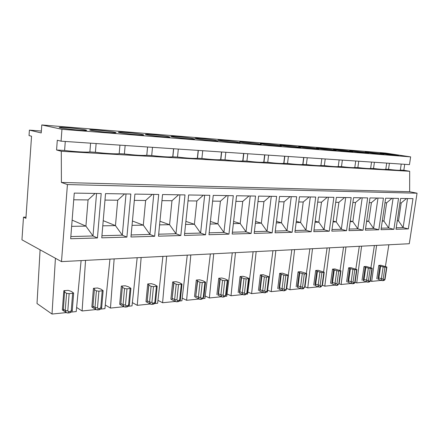 <?xml version="1.0" encoding="UTF-8"?>
<svg xmlns="http://www.w3.org/2000/svg" width="439" height="439" viewBox="0 0 439 439"><rect width="100%" height="100%" fill="white"/><g stroke="black" fill="none" stroke-linecap="round" stroke-linejoin="round"><path stroke-width="0.66" d="M67.43 184.561L417.05 193.198L409.642 191.722L61.405 182.448L67.43 184.561L61.493 261.611L21.95 239.809L23.492 217.157L26.005 217.135M66.196 312.601L52.021 314.05L55.424 258.264M71.255 312.08L76.227 311.575L81.105 260.601M63.232 310.592L62.338 309.989L63.847 290.695L68.182 290.349L71.502 291.485L73.664 293.109L69.148 293.68L67.787 310.85L68.588 311.663L70.328 311.487L71.272 310.499L72.292 310.192C72.49 311.092 71.639 311.959 69.735 312.793L70.328 311.487M63.847 290.695L64.807 291.293L64.544 292.056L66.574 293.318L69.148 293.68M61.065 141.177L61.954 129.307L410.63 156.882L409.461 164.63L61.065 141.177L57.295 140.244L56.571 149.995L64.593 150.467C74.696 151.751 86.971 152.448 89.88 151.943L95.406 152.262C105.245 153.513 116.779 154.171 119.188 153.65L124.391 153.957C135.607 155.252 143.07 155.691 146.774 155.269L151.713 155.549C162.386 156.789 169.405 157.211 172.757 156.816L177.51 157.058C187.683 158.243 194.296 158.649 197.347 158.27L201.902 158.479C211.62 159.615 217.87 160.005 220.641 159.653L225.004 159.829C234.305 160.915 240.221 161.294 242.751 160.959L246.921 161.108C255.827 162.15 261.441 162.518 263.757 162.2L267.73 162.32C276.279 163.324 281.618 163.681 283.742 163.379L287.523 163.478C295.738 164.444 300.819 164.784 302.773 164.504L306.367 164.576C314.269 165.508 319.12 165.838 320.92 165.574L324.333 165.624C331.944 166.524 336.581 166.847 338.244 166.595L341.482 166.628C348.818 167.495 353.258 167.808 354.794 167.566L357.862 167.583C364.946 168.417 369.199 168.724 370.626 168.499L373.523 168.494C380.372 169.306 384.46 169.602 385.782 169.388L386.704 163.094M23.492 217.157L25.923 218.337L31.548 136.222L29.034 135.585L29.402 130.136L41.228 132.946L41.787 124.95L385.288 153.035L410.63 156.882M56.571 149.995L61.29 151.279L61.405 182.448M61.954 129.307L41.787 124.95M85.292 129.889C80.491 128.841 62.695 127.069 59.907 127.365C54.48 127.634 82.433 130.921 86.231 130.465C87.065 130.383 86.752 130.191 85.292 129.889M114.464 132.232C109.498 131.201 92.772 129.516 90.28 129.807C85.281 130.07 112.203 133.275 115.649 132.825C116.439 132.748 116.044 132.551 114.464 132.232M141.967 134.444C136.875 133.429 121.098 131.826 118.87 132.106C114.255 132.364 140.25 135.492 143.388 135.053C144.129 134.971 143.657 134.768 141.967 134.444M167.945 136.529C162.748 135.53 147.833 134.005 145.83 134.274C141.561 134.526 166.727 137.583 169.58 137.16C170.277 137.072 169.734 136.864 167.945 136.529M192.512 138.504C187.244 137.522 173.098 136.063 171.303 136.32C167.341 136.567 191.761 139.564 194.356 139.147C195.009 139.064 194.395 138.85 192.512 138.504M215.779 140.376C210.462 139.41 197.018 138.011 195.404 138.263C191.722 138.499 215.461 141.429 217.826 141.029L215.779 140.376M237.861 142.148C232.505 141.204 219.698 139.86 218.243 140.101C214.814 140.326 237.927 143.207 240.084 142.812L237.861 142.148M258.829 143.833C253.457 142.905 241.225 141.616 239.919 141.846C236.714 142.066 259.262 144.892 261.227 144.508L258.829 143.833M278.776 145.435C273.398 144.524 261.693 143.284 260.514 143.504C257.523 143.718 279.539 146.489 281.333 146.121L278.776 145.435M297.774 146.966C292.396 146.066 281.179 144.87 280.109 145.084C277.311 145.293 298.844 148.014 300.479 147.652L297.774 146.966M315.882 148.42C310.521 147.537 299.749 146.385 298.783 146.588C296.155 146.791 317.232 149.463 318.73 149.117L315.882 148.42M333.168 149.809C327.829 148.942 317.468 147.828 316.59 148.025C314.121 148.217 334.781 150.846 336.142 150.511L333.168 149.809M349.685 151.137C344.368 150.286 334.392 149.205 333.596 149.397C331.269 149.584 351.535 152.168 352.78 151.845L349.685 151.137M380.613 153.623L365.407 151.965C363.338 152.135 382.879 154.643 383.916 154.336L380.613 153.623M395.105 154.786L380.306 153.167C378.347 153.332 397.553 155.801 398.508 155.499L395.105 154.786M365.484 152.404L349.85 150.709C347.661 150.884 367.553 153.436 368.689 153.118L365.484 152.404M71.645 226.348L85.918 226.112L72.139 220.12M64.544 292.056L63.293 310.636M63.331 310.159L64.346 309.901M61.29 151.279L409.686 171.27L409.642 191.722M101.189 193.539L97.431 237.965L70.668 238.745L74.262 193.1L101.189 193.539M61.493 261.611L409.285 243.722L417.05 193.198M130.827 194.022L126.898 237.109L101.749 237.839L105.536 193.61L130.827 194.022M158.715 194.477L154.649 236.297L130.965 236.989L134.91 194.093L158.715 194.477M185 194.911L180.819 235.534L158.479 236.187L162.562 194.543L185 194.911M209.826 195.317L205.54 234.816L184.435 235.43L188.633 194.971L209.826 195.317M233.301 195.701L228.938 234.135L208.964 234.717L213.255 195.371L233.301 195.701M255.536 196.063L251.108 233.488L232.176 234.042L236.55 195.75L255.536 196.063M276.63 196.409L272.142 232.873L254.176 233.4L258.62 196.112L276.63 196.409M296.665 196.732L292.133 232.291L275.061 232.791L279.555 196.452L296.665 196.732M315.718 197.045L311.152 231.737L294.909 232.209L299.447 196.782L315.718 197.045M333.865 197.341L329.272 231.21L313.797 231.66L318.363 197.089L333.865 197.341M351.162 197.627L346.552 230.705L331.791 231.139L336.384 197.385L351.162 197.627M367.668 197.896L363.048 230.228L348.956 230.634L353.565 197.665L367.668 197.896M398.53 198.401L393.898 229.328L381.008 229.701L385.64 198.187L398.53 198.401M412.973 198.637L408.341 228.906L396 229.268L400.631 198.433L412.973 198.637M383.445 198.154L378.813 229.767L365.341 230.157L369.967 197.934L383.445 198.154M404.72 164.307L403.825 170.266L409.686 171.27M400.335 170.058L403.825 170.266M385.81 169.213L388.52 169.372C395.144 170.156 399.073 170.447 400.308 170.239L400.33 170.08M96.125 143.537L95.406 152.262M90.599 143.163L89.88 151.943M52.021 314.05L37.013 303.53L40.092 249.813M374.418 162.271L373.523 168.494M95.098 193.44L88.058 199.926L85.918 226.112L92.997 235.973L96.553 193.462M70.844 236.566L92.997 235.973L97.431 237.965M88.058 199.926L73.736 199.783M65.279 141.457L64.593 150.467M41.359 131.041L29.402 130.136M379.949 265.776L377.968 279.182L378.873 278.057L380.624 266.232L378.764 265.408L380.822 265.244L386.88 267.033L384.948 267.252L383.181 279.122L383.499 279.698L384.323 279.616L385.107 278.864C385.036 279.731 384.531 280.296 383.593 280.548L384.323 279.616M380.624 266.232L384.948 267.252M365.188 266.972L363.207 280.658L364.079 279.511L365.83 267.439L363.997 266.594L366.142 266.424L372.212 268.256L370.198 268.487L368.431 280.603L368.765 281.196L369.627 281.108L370.45 280.334C370.379 281.212 369.863 281.789 368.892 282.058L369.627 281.108M365.83 267.439L370.198 268.487M397.262 220.872L398.497 220.85L401.191 202.95L399.956 202.939M396.219 227.792L403.123 227.605L398.497 220.85L397.306 220.565M382.27 221.124L383.933 221.097L386.627 202.807L384.965 202.791M381.228 228.192L388.669 227.995L383.933 221.097L382.331 220.702M383.121 267.011L381.354 278.875L381.979 280.576L377.968 279.182M376.788 278.792L378.764 265.408M370.28 280.905L371.696 281.383L381.414 280.389M368.326 268.24L366.565 280.351L367.224 282.085L363.207 280.658M362.027 280.258L363.997 266.594M355.03 282.321L356.726 282.908L366.669 281.893M406.498 198.527L401.191 202.95M408.341 228.906L403.123 227.605L407.529 198.543M392.022 198.291L386.627 202.807M393.898 229.328L388.669 227.995L393.081 198.307M385.415 266.424L388.855 244.775M371.696 281.383L376.607 245.406M370.933 267.686L374.39 245.516M356.726 282.908L361.61 246.175M389.415 163.281L388.52 169.372M125.142 145.49L124.391 153.957M119.94 145.139L119.188 153.65M102.781 225.827L115.468 225.613L117.712 200.211L104.981 200.085M101.93 235.732L122.311 235.178L115.468 225.613L103.22 220.658M93.436 288.319L91.85 307.064L92.838 307.673L94.445 288.895L93.436 288.319L97.524 287.989L100.855 289.087L103.132 290.662L98.923 291.189L97.485 307.865L98.237 308.655L99.878 308.485L100.772 307.53L101.694 307.251C101.837 308.173 101.025 309.007 99.258 309.764L99.878 308.485M94.297 289.625L96.415 290.837L98.923 291.189M92.892 307.152L93.897 306.834M124.605 193.923L117.712 200.211M126.898 237.109L122.311 235.178L126.02 193.945M76.622 307.454L82.098 310.971L95.889 309.566M100.707 309.072L104.921 308.639L109.953 259.12M82.098 310.971L85.55 260.376M152.492 147.328L151.713 155.549M147.581 146.999L146.807 155.263M132.04 225.333L143.306 225.147L145.633 200.48L134.334 200.371M131.157 234.942L149.918 234.437L143.306 225.147L132.435 221.015M122.388 286.634L120.725 304.896L122.388 286.634L121.345 286.08L125.208 285.767L128.539 286.826L130.921 288.352L126.986 288.84L125.488 305.045L126.191 305.818L127.738 305.659L129.423 304.479C129.467 305.412 128.693 306.219 127.096 306.899L127.738 305.659M122.355 287.331L124.544 288.5L126.986 288.84M152.388 194.378L145.633 200.48M154.649 236.297L149.918 234.437L153.765 194.4M121.345 286.08L119.693 304.298L123.864 306.685M105.294 304.995L110.463 308.074L123.886 306.702M128.479 306.235L132.013 305.873L137.177 257.72M110.463 308.074L114.145 258.9M178.311 149.068L177.51 157.058M173.674 148.755L172.873 156.783M159.587 224.872L169.575 224.702L171.973 200.733L161.964 200.639M158.677 234.201L175.979 233.735L169.575 224.702L159.944 221.245M148.788 284.494L147.065 302.262L148.848 285.169L148.788 284.494L147.713 283.962L151.362 283.671L154.698 284.686L157.167 286.168L153.48 286.623L151.932 302.389L152.585 303.135L154.051 302.987L155.62 301.856C155.636 302.795 154.89 303.574 153.392 304.2L154.051 302.987M148.848 285.169L151.098 286.294L153.48 286.623M178.591 194.806L171.973 200.733M180.819 235.534L175.979 233.735L179.941 194.828M146.099 301.741L150.396 304.046M146 301.692L147.713 283.962M132.364 302.625L137.253 305.335L150.314 304.002M154.715 303.552L157.634 303.256L162.907 256.392M137.253 305.335L141.138 257.517M202.725 150.709L201.902 158.479M198.335 150.418L197.517 158.221M185.576 224.433L194.4 224.285L196.864 200.974L188.018 200.892M184.638 233.499L200.607 233.065L194.4 224.285L185.895 221.377M173.762 282.475L171.989 299.771L173.904 283.117L173.762 282.475L172.664 281.959L176.121 281.679L179.447 282.667L181.998 284.104L178.536 284.527L176.944 299.87L177.559 300.6L178.942 300.463L180.407 299.376C180.33 300.386 179.617 301.143 178.267 301.642L178.942 300.463M173.904 283.117L176.209 284.203L178.536 284.527M203.35 195.207L196.864 200.974M205.54 234.816L200.607 233.065L204.667 195.229M171.106 299.327L171.989 299.771M170.903 299.217L172.664 281.959M157.963 300.331L162.595 302.751L175.304 301.45M179.54 301.017L181.9 300.775L187.266 255.141M162.595 302.751L166.655 256.2M225.844 152.267L225.004 159.829M221.684 151.987L220.85 159.587M210.133 224.022L217.903 223.89L220.422 201.205L212.63 201.128M209.167 232.835L223.923 232.44L217.903 223.89L210.413 221.443M197.424 280.559L195.607 297.412L197.649 281.179L197.424 280.559L196.31 280.06L199.586 279.797L202.9 280.751L205.523 282.145L202.264 282.54L200.639 297.488L201.21 298.202L202.527 298.07L203.894 297.022L201.836 299.222L202.527 298.07M197.649 281.179L199.997 282.228L202.264 282.54M226.782 195.591L220.422 201.205M228.938 234.135L223.923 232.44L228.06 195.613M199.229 299.151L195.607 297.412M194.499 296.879L196.31 280.06M182.212 298.13L186.602 300.292L198.977 299.03M203.059 298.613L204.92 298.421L210.358 253.956M186.602 300.292L190.811 254.96M247.772 153.743L246.921 161.108M243.826 153.48L242.976 160.877M233.367 223.632L240.188 223.517L242.745 201.419L235.913 201.353M232.385 232.209L246.032 231.841L240.188 223.517L233.614 221.459M219.879 278.738L218.029 295.167L218.534 293.845L220.169 279.341L219.879 278.738L218.743 278.26L221.854 278.008L225.158 278.93L227.841 280.285L224.768 280.658L223.111 295.222L223.649 295.924L224.9 295.798L226.184 294.794L224.203 296.923L224.9 295.798M220.169 279.341L222.557 280.356L224.768 280.658M248.984 195.953L242.745 201.419M251.108 233.488L246.032 231.841L250.235 195.975M221.755 296.885L218.029 295.167M216.899 294.657L218.743 278.26M205.211 296.018L209.381 297.966L221.432 296.737M225.377 296.33L226.776 296.188L232.28 252.826M209.381 297.966L213.722 253.78M268.591 155.143L267.73 162.32M264.843 154.89L263.982 162.101M255.383 223.259L261.342 223.16L263.932 201.622L257.967 201.567M254.39 231.616L267.016 231.276L261.342 223.16L255.602 221.432M241.214 277.014L239.332 293.038L239.903 291.743L241.565 277.591L240.062 276.548L243.019 276.307L246.306 277.207L249.045 278.524L246.147 278.869L244.463 293.076L244.967 293.762L246.153 293.642L247.36 292.67L245.445 294.745L246.153 293.642M241.565 277.591L243.98 278.573L246.147 278.869M270.056 196.299L263.932 201.622M272.142 232.873L267.016 231.276L271.28 196.321M243.98 278.573L242.306 292.78L243.201 294.745L239.332 293.038M238.19 292.544L240.062 276.548M227.056 293.987L231.018 295.754L242.767 294.558M246.581 294.163L247.569 294.064L253.116 251.756M231.018 295.754L235.474 252.661M288.396 156.476L287.523 163.478M284.829 156.24L283.956 163.27M276.285 222.908L281.448 222.82L284.071 201.819L278.897 201.77M275.275 231.051L286.969 230.738L281.448 222.82L276.471 221.371M261.507 275.368L259.603 291.013L260.234 289.74L261.918 275.928L260.349 274.918L263.164 274.693L269.217 276.839L266.473 277.168L264.766 291.035L265.244 291.705L266.374 291.589L267.51 290.651L265.661 292.665L266.374 291.589M261.918 275.928L264.355 276.877L266.473 277.168M290.075 196.628L284.071 201.819M292.133 232.291L286.969 230.738L291.271 196.645M264.355 276.877L262.659 290.744L263.515 292.67L259.603 291.013M258.45 290.53L260.349 274.918M247.832 292.045L251.602 293.653L263.054 292.484M266.758 292.105L267.362 292.045L272.948 250.735M251.602 293.653L256.156 251.602M307.245 157.749L306.367 164.576M303.848 157.519L302.97 164.378M296.144 222.573L300.589 222.496L303.234 202L298.783 201.962M295.123 230.519L305.961 230.223L300.589 222.496L296.309 221.294M280.839 273.804L278.913 289.081L279.599 287.83L281.3 274.348L279.67 273.365L282.354 273.151L288.423 275.242L285.827 275.549L284.104 289.087L284.554 289.74L285.63 289.636L286.7 288.73L284.911 290.689L285.63 289.636M281.3 274.348L285.827 275.549M309.127 196.935L303.234 202M311.152 231.737L305.961 230.223L310.302 196.957M283.759 275.269L282.041 288.807L282.859 290.7L278.913 289.081M277.75 288.615L279.67 273.365M267.614 290.179L271.209 291.65L282.381 290.508M285.976 290.141L286.283 289.784M288.33 275.039L291.847 249.764M271.209 291.65L275.846 250.587M325.217 158.956L324.333 165.624M315.037 222.255L318.829 222.194L321.491 202.181L317.699 202.143M314.011 230.009L324.059 229.734L318.829 222.194L315.18 221.196M299.272 272.312L297.329 287.243L298.065 286.014L299.777 272.833L298.097 271.884L300.66 271.681L306.362 273.387L309.874 248.836M299.777 272.833L304.276 274.002L306.74 273.716L306.362 273.387M327.28 197.232L321.491 202.181M329.272 231.21L324.059 229.734L328.421 197.254M302.251 273.727L300.523 286.958L301.302 288.818L297.329 287.243M296.16 286.788L298.097 271.884M286.733 288.489L289.905 289.74L300.808 288.626M289.905 289.74L294.607 249.621M342.365 160.109L341.482 166.628M333.042 221.953L336.225 221.898L338.903 202.346L335.714 202.319M332.01 229.52L341.322 229.273L336.225 221.898L333.157 221.086M316.87 270.885L314.917 285.482L315.69 284.28L317.419 271.395L315.69 270.473L318.138 270.276L324.223 272.257L321.886 272.531L320.135 285.46L320.536 286.091L321.518 285.992L322.478 285.141L320.788 287.002L321.518 285.992M317.419 271.395L321.886 272.531M344.588 197.517L338.903 202.346M346.552 230.705L341.322 229.273L345.707 197.534M319.905 272.262L318.16 285.191L318.912 287.018L314.917 285.482M313.742 285.048L315.69 270.473M305.017 286.876L307.75 287.913L318.396 286.826M323.592 271.856L327.093 247.953M307.75 287.913L312.513 248.699M366.603 221.388L368.733 221.355L371.421 202.659L369.292 202.642M365.566 228.615L373.578 228.401L368.733 221.355L366.68 220.833M349.779 268.224L347.803 282.195L348.648 281.031L350.393 268.701L348.593 267.834L350.832 267.653L356.912 269.535L354.794 269.776L353.033 282.151L353.39 282.754L354.284 282.667L355.151 281.865C355.08 282.771 354.547 283.358 353.554 283.632L354.284 282.667M350.393 268.701L354.794 269.776M376.909 198.044L371.421 202.659M378.813 229.767L373.578 228.401L377.984 198.06M352.89 269.519L351.134 281.898L351.82 283.66L347.803 282.195M346.623 281.783L348.593 267.834M339.1 283.792L341.108 284.505L351.277 283.468M355.831 269.008L359.305 246.295M341.108 284.505L345.965 246.981M358.751 161.212L357.862 167.583M350.207 221.662L352.846 221.618L355.53 202.511L352.89 202.483M349.175 229.059L357.812 228.823L352.846 221.618L350.306 220.965M333.689 269.524L331.725 283.803L332.537 282.617L334.271 270.018L332.504 269.123L334.847 268.937L340.933 270.863L338.71 271.121L336.949 283.77L337.328 284.384L338.266 284.291L339.177 283.468L337.536 285.279L338.266 284.291M334.271 270.018L338.71 271.121M361.116 197.786L355.53 202.511M363.048 230.228L357.812 228.823L362.213 197.808M336.768 270.863L335.012 283.506L335.731 285.301L331.725 283.803M330.545 283.38L332.504 269.123M322.445 285.306L324.8 286.173L335.198 285.109M340.066 270.397L343.55 247.102M324.8 286.173L329.612 247.821M72.314 309.901L73.664 293.109M69.56 312.815L67.996 312.974L68.588 311.663M67.831 312.996L66.404 312.716L65.219 310.488L67.787 310.85M63.205 309.138L65.219 310.488L66.574 293.318M72.644 293.389L71.272 310.499M385.118 278.803L386.88 267.033M383.373 280.57L382.77 280.631L383.499 279.698M386.6 267.115L384.827 278.952M378.873 278.057L383.181 279.122M382.572 280.658L381.979 280.576M370.456 280.269L372.212 268.256M368.672 282.079L368.036 282.145L368.765 281.196M371.915 268.344L370.148 280.428M364.079 279.511L368.431 280.603M367.833 282.173L367.224 282.085M101.716 306.993L103.132 290.662M99.077 309.78L97.617 309.929L98.237 308.655M102.21 290.914L100.772 307.53M96.415 290.837L94.994 307.509L97.485 307.865M92.892 306.219L94.994 307.509L96.136 309.704L97.447 309.95M129.445 304.243L130.921 288.352M126.909 306.921L125.549 307.059L126.191 305.818M130.087 288.582L128.589 304.732M124.544 288.5L123.057 304.704L125.488 305.045M120.884 303.459L123.057 304.704L124.16 306.856L125.373 307.08M155.642 301.648L157.167 286.168M153.195 304.222L151.932 304.348L152.585 303.135M156.416 286.376L154.863 302.092M151.098 286.294L149.562 302.054L151.932 302.389M147.323 300.858L149.562 302.054L150.621 304.167L151.751 304.37M180.424 299.184L181.998 284.104M178.069 301.664L176.884 301.785L177.559 300.6M181.312 284.296L179.716 299.59M176.209 284.203L174.629 299.546L176.944 299.87M172.34 298.394L174.629 299.546L175.644 301.626L176.697 301.807M201.633 299.244L200.524 299.36L201.21 298.202M204.898 282.321L203.268 297.219M199.997 282.228L198.379 297.17L200.639 297.488M196.046 296.062L198.379 297.17L199.35 299.211L200.338 299.382M226.2 294.64L227.841 280.285M223.994 296.945L222.952 297.055L223.649 295.924M227.27 280.45L225.608 294.975M222.557 280.356L220.905 294.92L223.111 295.222M218.534 293.845L220.905 294.92L221.838 296.923L222.765 297.077M247.376 292.533L249.045 278.524M245.236 294.767L244.26 294.865L244.967 293.762M248.518 278.672L246.833 292.835M239.903 291.743L242.306 292.78L244.463 293.076M244.068 294.887L243.201 294.745M267.521 290.53L269.217 276.839M265.447 292.687L264.53 292.78L265.244 291.705M268.734 276.976L267.027 290.805M260.234 289.74L262.659 290.744L264.766 291.035M264.338 292.802L263.515 292.67M286.716 288.621L288.423 275.242M284.697 290.711L283.835 290.799L284.554 289.74M287.984 275.368L286.255 288.873M279.599 287.83L282.041 288.807L284.104 289.087M283.638 290.821L282.859 290.7M305.017 286.793L303.991 287.77L302.965 287.874L302.542 287.232L304.276 274.002M303.047 288.824L303.991 287.77M306.334 273.832L304.595 287.024M298.065 286.014L302.542 287.232M302.043 288.928L302.965 287.874M322.489 285.054L324.223 272.257M320.574 287.024L319.811 287.101L320.536 286.091M323.85 272.367L322.1 285.262M315.69 284.28L320.135 285.46M319.614 287.122L318.912 287.018M355.162 281.794L356.912 269.535M353.335 283.66L352.66 283.726L353.39 282.754M356.589 269.623L354.827 281.97M348.648 281.031L353.033 282.151M352.457 283.748L351.82 283.66M339.188 283.391L340.933 270.863M337.317 285.301L336.598 285.377L337.328 284.384M340.582 270.967L338.826 283.583M332.537 282.617L336.949 283.77M336.4 285.399L335.731 285.301M65.91 312.387L63.293 310.625M59.907 127.365L59.88 127.722M400.308 170.239L401.23 164.076M95.751 309.462L92.848 307.668M90.28 129.807L90.253 130.125M118.87 132.106L118.843 132.391M146.774 155.269L147.553 146.999M172.757 156.816L173.559 148.75M175.479 301.538L171.084 299.316M197.347 158.27L198.17 150.407M203.894 297.027L205.523 282.145M220.641 159.653L221.486 151.976M242.751 160.959L243.612 153.463M263.757 162.2L264.629 154.879M283.742 163.379L284.626 156.224M302.773 164.504L303.667 157.508M306.74 273.716L305.001 286.897L303.267 288.802L301.302 288.818M320.92 165.574L321.825 158.726M338.244 166.595L339.155 159.895M370.626 168.499L371.542 162.073M354.794 167.566L355.711 161.009"/></g></svg>
